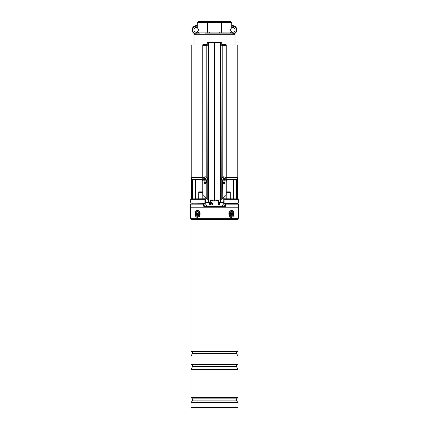 <?xml version="1.0" encoding="UTF-8"?>
<svg xmlns="http://www.w3.org/2000/svg" width="429" height="429" viewBox="0 0 429 429"><rect width="100%" height="100%" fill="white"/><g stroke="black" fill="none" stroke-linecap="round" stroke-linejoin="round"><path stroke-width="0.64" d="M221.734 44.959L222.903 44.959M226.201 44.959L237.242 44.959L237.242 177.515M191.758 177.515L191.758 44.959L202.799 44.959M206.097 44.959L207.266 44.959M205.684 203.132L190.669 203.132L205.024 203.384L205.684 203.132L205.684 202.107L210.58 202.107M205.153 198.783L191.103 198.858L206.703 198.783L205.153 198.783L205.389 199.04L205.078 198.858L204.928 199.297L205.266 199.405L205.266 203.132L204.923 203.132L204.923 199.297L190.669 199.297L190.669 203.132M218.42 202.107L223.316 202.107L223.316 203.132L223.976 203.384L223.316 203.132M237.371 198.783L237.371 177.515L226.255 177.515M202.745 177.515L191.629 177.515L191.629 198.783M226.255 179.306L236.465 179.306L235.875 179.815L227.225 179.815L233.424 179.815L233.424 198.783L233.435 179.815M193.125 179.815L201.775 179.815L195.576 179.815L195.576 198.783M238.074 203.384L223.976 203.384L238.074 203.384M237.897 198.858L238.331 199.297L224.077 199.297L224.077 203.132L223.734 203.132L223.847 198.783L237.897 198.858L223.847 198.783M206.703 198.783L203.094 198.783M222.297 198.783L225.906 198.783L222.297 198.783M208.623 202.107L208.623 199.796M220.377 202.107L220.377 199.796M222.678 182.432L224.978 182.432L222.678 182.432M227 179.735A0.767 0.681 180 0 0 226.458 180.384L226.212 179.306L227.225 179.815A0.767 0.767 0 0 0 226.458 180.582L226.212 181.923M202.788 181.923L202.788 179.306L202 179.735A0.767 0.681 180 0 1 202.542 180.384M204.022 182.432L206.322 182.432L204.022 182.432M192.782 198.783L192.535 179.306L202.745 179.306M201.775 179.815L202.542 180.582A0.767 0.767 0 0 0 201.775 179.815L202 179.735M226.458 180.582L227.225 179.815M205.459 176.812L204.815 176.834M223.541 176.812L224.185 176.834M220.817 42.401L221.734 42.659L220.592 42.659L220.592 199.7L214.5 201.024L214.5 42.401L208.408 42.659L208.408 199.7L206.21 198.461L202.745 195.147L202.745 45.469L206.21 45.469L206.21 176.946M222.217 44.959A1.024 0.397 90 0 1 222.56 44.45L225.858 44.45A1.024 0.397 90 0 1 226.255 45.469L226.255 195.147L222.79 198.461L220.592 199.7M206.783 44.959A1.024 0.397 90 0 0 206.44 44.45L203.142 44.45A1.024 0.397 90 0 0 202.745 45.469M204.022 180.539L204.022 182.679C204.51 183.918 205.239 184.084 206.21 183.172L206.21 198.461M220.49 42.401L207.266 42.659L207.266 45.469L206.21 45.469M206.322 180.711L206.21 183.172M208.408 199.7L214.5 201.024M221.734 42.659L221.734 45.469L222.79 45.469L222.79 176.946M222.678 180.711L222.79 198.461M224.978 180.539L224.978 182.679C224.49 183.918 223.761 184.084 222.79 183.172M222.56 44.45A1.024 0.397 90 0 1 222.957 45.469L222.79 45.469M207.266 42.659L208.424 42.401M222.78 44.959A0.767 0.295 -90 0 0 222.56 44.702A0.767 0.295 -90 0 0 222.34 44.959M206.44 44.45A1.024 0.397 90 0 0 206.043 45.469M206.22 44.959A0.767 0.295 -90 0 1 206.44 44.702A0.767 0.295 -90 0 1 206.66 44.959M198.783 29.88L197.297 32.121A2.429 2.429 0 0 1 193.929 29.88A2.429 2.429 0 0 1 197.297 27.644L198.783 29.88M235.071 29.88A2.429 2.429 0 0 1 231.703 32.121L230.217 29.88L231.703 27.644A2.429 2.429 0 0 1 235.071 29.88M231.054 33.151L229.065 33.151L231.054 33.151A1.024 0.724 90 0 1 230.33 32.132L231.703 32.121A1.024 1.024 0 0 0 232.727 33.151L219.686 33.151L219.686 32.132L230.33 32.132M231.703 26.298A3.705 3.705 0 0 1 236.154 28.7A3.705 3.705 0 0 1 234.068 33.301L234.545 33.634L232.727 33.151M197.297 26.298A3.705 3.705 0 0 0 192.846 28.7A3.705 3.705 0 0 0 194.932 33.301L196.273 33.151A1.024 1.024 0 0 0 197.297 32.132L206 32.132A1.024 0.724 90 0 1 205.276 33.151L219.686 33.151M195.592 33.151L199.935 33.151M231.703 27.644L231.703 22.474L207.373 22.474L207.797 21.45L198.316 21.45L197.297 22.474L197.297 27.644M194.932 33.301L194.434 33.634A4.215 4.215 0 0 1 197.297 25.772A4.215 4.215 0 0 0 194.434 33.634L194.015 34.685L194.015 44.959M206 32.132L219.686 32.132M198.316 21.45L197.297 22.474L207.373 22.474L207.373 32.207L207.068 33.226M207.797 21.45L221.203 21.45L221.627 22.474L221.627 32.207L221.932 33.226M221.203 21.45L230.684 21.45L231.703 22.474L230.684 21.45M234.566 33.634L234.545 33.634A4.215 4.215 0 0 0 236.856 29.88A4.215 4.215 0 0 1 234.566 33.634L234.985 34.685L194.015 34.685M232.438 33.226L231.703 32.207M223.724 33.151A1.024 0.724 90 0 1 223 32.132M209.314 33.151L209.314 32.132M197.297 32.207L196.562 33.226M197.946 33.151A1.024 0.724 90 0 0 198.67 32.132M231.703 25.772A4.215 4.215 0 0 1 236.856 29.88A4.215 4.215 0 0 0 231.703 25.772M225.45 177.676A2.043 1.882 90 0 0 222.243 177.912A2.043 1.882 90 0 0 223.911 180.899A2.043 1.882 90 0 0 225.45 177.676M224.217 178.314L223.568 178.357L224.04 178.228A4.344 1.641 -134 0 0 223.606 177.745A4.21 1.115 137.2 0 0 223.23 178.035A4.344 1.115 58.7 0 1 223.568 178.587L223.514 178.914A4.344 0.745 140.5 0 1 223.026 179.333A4.21 0.772 59.5 0 0 223.16 179.537A4.21 0.772 59.5 0 0 223.289 179.74A4.344 1.201 -26.4 0 0 223.852 179.429L223.713 179.354M224.04 178.228L224.34 178.282L224.04 178.228M223.906 179.365L224.099 178.775L224.673 178.796A4.344 1.443 -36.3 0 0 225.064 178.378A4.21 3.105 -137.6 0 0 224.935 178.169A4.21 3.105 -137.6 0 0 224.801 177.971A4.344 0.504 150.1 0 1 224.34 178.282M223.911 176.812L223.461 176.812A2.043 1.882 90 0 0 221.927 180.035A2.043 1.882 90 0 0 223.461 180.899L223.911 180.899M224.673 178.796L224.045 179.097M224.147 179.483L223.852 179.429L224.147 179.483A4.344 0.944 48.8 0 1 224.485 179.96A4.21 2.762 -20.5 0 0 224.86 179.676A4.344 1.813 -123.5 0 0 224.619 179.118M224.099 178.775L223.992 178.389M224.19 178.689L225.064 178.378M224.11 179.209L224.86 179.676M223.316 179.36L223.289 179.74M223.863 178.41L223.407 178.319M223.488 178.26L223.606 177.745M206.622 177.676A2.043 1.882 -90 0 0 203.416 177.912A2.043 1.882 -90 0 0 205.089 180.899A2.043 1.882 -90 0 0 206.622 177.676M205.094 178.346L204.901 178.936L204.327 178.914A4.344 1.443 143.7 0 0 203.936 179.333A4.21 3.105 42.4 0 0 204.065 179.537A4.21 3.105 42.4 0 0 204.199 179.74A4.344 0.504 -29.9 0 1 204.66 179.429L204.96 179.483A4.344 1.641 46 0 0 205.394 179.96A4.21 1.115 -42.8 0 0 205.77 179.676A4.344 1.115 -121.3 0 1 205.432 179.118L205.486 178.796A4.344 0.745 -39.5 0 1 205.974 178.378A4.21 0.772 -120.5 0 0 205.84 178.169A4.21 0.772 -120.5 0 0 205.711 177.971A4.344 1.201 153.6 0 0 205.148 178.282L205.287 178.357M204.327 178.914L204.381 178.587L204.955 178.614M204.853 178.228L205.148 178.282L204.853 178.228A4.344 0.944 -131.2 0 1 204.515 177.745A4.21 2.762 159.5 0 0 204.14 178.035A4.344 1.813 56.5 0 0 204.381 178.587M205.089 180.899L205.539 180.899A2.043 1.882 -90 0 0 207.073 177.676A2.043 1.882 -90 0 0 205.539 176.812L205.089 176.812M205.802 178.523L205.711 177.971M205.137 179.295L205.593 179.386M205.512 179.451L205.394 179.96M204.901 178.936L205.008 179.322M204.81 179.016L203.936 179.333M204.89 178.502L204.14 178.035M236.808 204.15L236.808 203.384M225.509 204.15L238.519 204.15L238.519 207.218L190.481 207.218L190.481 204.15L203.491 204.15L203.561 206.113L204.07 206.606L224.93 206.606L225.439 206.113L225.536 203.384M192.192 204.15L192.192 203.384M203.464 203.384L203.491 204.15M224.93 206.606A0.509 0.509 0 0 0 225.439 206.113L224.732 206.113M190.991 402.386L190.991 407.55L238.009 407.55L238.009 402.386L190.991 402.386L192.476 400.906L236.524 400.906L238.009 402.386M192.476 400.906L192.476 398.863L236.524 398.863L238.009 397.383L238.009 369.321L190.991 369.321L192.524 366.666L236.476 366.666L238.009 369.321M192.476 398.863L190.991 397.383L238.009 397.383M190.991 356.032L190.991 364.623L238.009 364.623L238.009 356.032L190.991 356.032L192.524 353.378L236.476 353.378L238.009 356.032M238.009 219.557L190.991 219.557L190.991 351.335L238.009 351.335L238.009 219.557L238.39 218.281L238.39 207.218M190.991 219.557L190.61 218.281L238.39 218.281M198.182 216.044A2.429 1.716 -90 0 0 198.981 212.8A2.429 1.716 -90 0 0 196.686 211.679A2.429 1.716 -90 0 0 195.892 214.918A2.429 1.716 -90 0 0 198.182 216.044M232.314 216.044A2.429 1.716 90 0 0 233.108 212.8A2.429 1.716 90 0 0 230.818 211.679A2.429 1.716 90 0 0 229.847 213.862A2.429 1.716 90 0 0 232.314 216.044M202.745 192.396L198.724 192.396L199.233 191.886L202.3 191.886L202.745 192.331L202.3 191.886M226.7 191.886L226.255 192.331L226.7 191.886L229.767 191.886L230.276 192.396L226.255 192.396M211.073 205.073L211.089 203.282L211.695 202.552L212.462 203.282L212.462 205.073M212.103 205.073L212.103 203.282L211.733 203.024L211.148 203.282L211.132 205.073L211.148 203.282M204.268 206.606L204.268 205.073L224.732 205.073L224.732 206.606M206.349 205.073L206.349 206.606M222.603 205.073L222.603 206.606M224.71 205.073L224.71 206.606M206.167 202.515L208.526 202.515M207.947 202.515L206.767 202.515M221.064 202.515L222.833 202.515M196.986 215.396A1.914 1.357 90 0 1 196.713 212.714A1.914 1.357 90 0 1 198.611 212.328A1.914 1.357 90 0 1 198.879 215.009A1.914 1.357 90 0 1 196.986 215.396M198.52 214.757A0.896 0.633 -90 0 0 198.9 213.143M197.254 212.966L197.313 213.669A0.408 0.29 90 0 1 197.372 214.237L197.163 214.629L197.453 214.934L197.662 214.548A0.408 0.29 90 0 1 198.064 214.462L198.337 214.757L198.557 214.344L198.278 214.055A0.408 0.29 90 0 1 198.225 213.481L198.429 213.095L198.139 212.789L197.935 213.175A0.408 0.29 90 0 1 197.528 213.256L197.254 212.966M198.209 213.513A0.585 0.413 90 0 1 197.925 213.401M197.812 214.398L198.252 214.227A0.585 0.413 90 0 1 198.429 214.21M197.63 214.602L197.163 214.629M197.694 213.352L197.855 213.524A0.585 0.413 90 0 1 197.941 214.344L197.372 214.237M197.667 213.342L197.04 213.379M230.389 215.396A1.914 1.357 -90 0 1 229.847 213.862A1.914 1.357 -90 0 1 230.598 212.146A1.914 1.357 -90 0 1 232.014 212.328A1.914 1.357 -90 0 1 232.287 215.009A1.914 1.357 -90 0 1 230.389 215.396M230.663 212.966L230.722 213.669A0.408 0.29 -90 0 1 230.775 214.237L230.571 214.629L230.861 214.934L231.065 214.548A0.408 0.29 -90 0 1 231.472 214.462L231.746 214.757L231.687 214.055A0.408 0.29 -90 0 1 231.628 213.481L231.547 212.789L231.338 213.175A0.408 0.29 -90 0 1 230.936 213.256L230.663 212.966M231.188 213.326L230.748 213.497A0.585 0.413 -90 0 1 230.571 213.508M231.37 213.122L231.837 213.095M231.306 214.371L231.145 214.2A0.585 0.413 -90 0 1 231.059 213.374L231.628 213.481M231.333 214.382L231.96 214.344M230.791 214.205A0.585 0.413 -90 0 1 231.075 214.323M222.678 181.923L224.978 181.923M236.465 179.306L236.465 198.783M192.535 198.783L192.535 179.306M204.022 181.923L206.322 181.923M236.218 198.783L236.218 179.697M233.682 179.815L233.682 198.783M195.318 198.783L195.318 179.815M207.127 199.04L205.389 199.04L205.266 199.405M223.734 199.405L223.611 199.04L221.873 199.04M208.017 42.401L207.759 199.388M208.194 42.401L207.942 199.48M220.576 42.401L214.5 42.659M220.806 42.401L221.058 199.48M220.983 42.401L221.241 199.388M226.255 45.469L222.957 45.469M203.561 206.113L204.268 206.113M224.035 205.073L224.061 203.384M204.965 205.073L204.939 203.384M196.412 210.875A3.319 2.349 -90 0 0 195.324 215.31A3.319 2.349 -90 0 0 198.461 216.849A3.319 2.349 -90 0 0 199.549 212.409A3.319 2.349 -90 0 0 196.412 210.875M196.514 210.644A3.577 2.531 90 0 1 197.608 210.285L196.444 210.66C194.659 211.98 193.956 216.624 197.613 217.439A3.577 2.531 90 0 1 195.163 214.741A3.577 2.531 90 0 1 196.402 210.725M197.613 210.285A3.577 2.531 90 0 1 200.08 213.057A3.577 2.531 90 0 1 198.718 217.079M230.539 210.875A3.319 2.349 90 0 0 229.451 215.31A3.319 2.349 90 0 0 232.588 216.849A3.319 2.349 90 0 0 233.676 212.409A3.319 2.349 90 0 0 230.539 210.875M232.598 216.999A3.577 2.531 -90 0 0 233.837 212.977A3.577 2.531 -90 0 0 231.387 210.285C235.044 211.095 234.341 215.744 232.556 217.058L231.387 217.439A3.577 2.531 -90 0 1 228.92 214.661A3.577 2.531 -90 0 1 230.282 210.644M212.462 203.282L211.089 203.282M211.733 203.024A0.509 0.322 107 0 0 211.974 202.595M211.256 203.04A0.509 0.386 58.7 0 0 211.358 202.644M209.518 205.073L209.518 202.719L205.684 202.719M223.316 202.719L219.686 202.515M198.343 213.251L197.935 213.175M198.547 214.339L198.064 214.462M197.855 213.524L197.313 213.669M230.453 213.385L230.936 213.256M231.145 214.2L231.687 214.055M230.657 214.468L231.065 214.548M224.721 183.398L224.721 182.432M204.279 183.398L204.279 182.432M191.103 198.858L190.669 199.297M238.331 199.297L238.331 203.132M234.985 34.685L234.985 44.959M223.6 179.274L224.035 179.402M223.804 178.437L224.281 178.308M205.196 179.268L204.719 179.402M205.4 178.437L204.965 178.303M236.524 400.906L236.524 398.863M236.476 366.666L236.476 364.623M236.476 353.378L236.476 351.335M190.61 218.281L190.61 207.218M192.524 353.378L192.524 351.335M192.524 366.666L192.524 364.623M190.991 397.383L190.991 369.321M202.81 198.783L202.81 195.233L202.81 198.783M198.724 198.783L198.724 192.396M226.19 198.783L226.19 195.233L226.19 198.783M230.276 198.783L230.276 192.396M218.409 200.493L218.447 205.073M210.591 200.493L210.553 205.073M205.175 205.073L205.175 203.384M223.825 205.073L223.825 203.384M219.482 205.073L219.482 202.719M197.624 213.326L198.059 213.497M231.376 214.398L230.941 214.227"/></g></svg>
